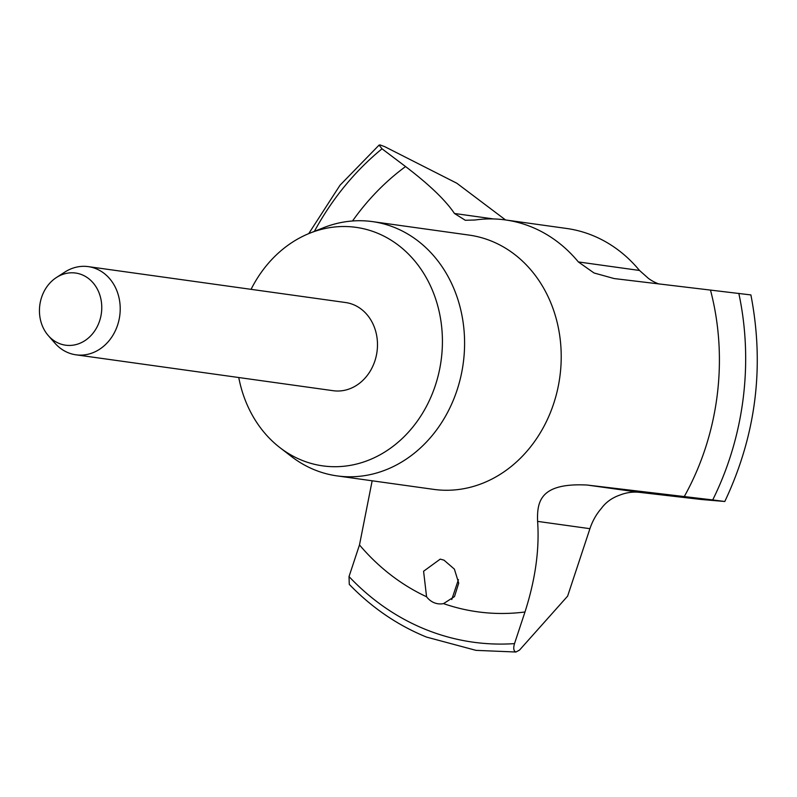 <?xml version="1.0" encoding="UTF-8"?>
<svg xmlns="http://www.w3.org/2000/svg" width="797" height="797" viewBox="0 0 797 797"><rect width="100%" height="100%" fill="white"/><g stroke="black" fill="none" stroke-linecap="round" stroke-linejoin="round"><path stroke-width="1.2" d="M750.605 294.89L614.168 278.561L594.014 272.972L578.353 261.934A148.401 126.534 -82.1 0 0 531.29 226.866A148.401 126.534 -82.1 0 0 505.477 219.942A148.401 126.534 -82.1 0 0 474.902 220.022L465.299 220.271L454.469 213.486C445.503 200.196 429.204 184.555 405.573 166.563L382.022 148.81L379.083 145.094L380.179 144.964L384.702 146.648L456.84 183.24L505.527 219.942M712.707 499.938L724.503 501.462L701.191 499.47L639.692 492.367A54.216 46.226 -82.1 0 0 620.096 494.997C612.126 497.717 605.84 502.249 601.217 508.596A54.216 46.226 -82.1 0 0 589.929 528.68L567.623 596.126L519.495 650.113L515.908 652.016C513.617 651.079 513.158 648.28 514.513 643.617L524.974 611.986C535.375 579.588 539.579 549.392 537.606 521.387C536.909 501.582 540.087 482.663 587.11 485.034L712.707 499.938A274.258 233.84 97.9 0 0 738.819 293.366M372.159 480.79L359.487 544.939L349.026 576.57L349.275 584.37C371.9 607.742 397.643 625.306 426.495 637.072L476.028 650.362L515.908 652.016M309.894 233.152L323.303 227.803A128.367 109.448 97.9 0 1 372.488 221.616A128.367 109.448 97.9 0 1 394.814 227.613A128.367 109.448 97.9 0 1 460.686 377.19A128.367 109.448 97.9 0 1 337.021 475.889A128.367 109.448 97.9 0 1 314.685 469.891A128.367 109.448 97.9 0 1 291.403 456.482L279.966 447.665A120.417 102.674 -82.1 0 0 301.814 460.248A120.417 102.674 -82.1 0 0 435.331 385.479A120.417 102.674 -82.1 0 0 376.971 232.973A120.417 102.674 -82.1 0 0 309.894 233.152A120.417 102.674 -82.1 0 0 251.065 289.341M56.388 277.545L64.746 272.136A44.522 37.957 97.9 0 1 88.278 266.626A44.522 37.957 97.9 0 1 96.019 268.709A44.522 37.957 97.9 0 1 118.863 320.583A44.522 37.957 97.9 0 1 75.974 354.814A44.522 37.957 97.9 0 1 68.233 352.742A44.522 37.957 97.9 0 1 54.844 343.079L48.288 335.587A36.423 31.053 97.9 0 1 56.388 277.545A36.423 31.053 97.9 0 1 81.971 274.746A36.423 31.053 97.9 0 1 99.625 320.872A36.423 31.053 97.9 0 1 59.237 343.487A36.423 31.053 97.9 0 1 48.288 335.587M88.278 266.626L345.539 302.521A44.522 37.957 97.9 0 1 353.29 304.593A44.522 37.957 97.9 0 1 376.134 356.468A44.522 37.957 97.9 0 1 333.246 390.709L75.974 354.814M505.477 219.942L566.637 228.47A148.401 126.534 97.9 0 1 592.45 235.404A148.401 126.534 97.9 0 1 639.503 270.462L648.449 278.422A54.216 46.226 -82.1 0 0 659.079 284.031M426.564 596.754L423.586 571.25L440.223 559.125L443.989 560.152L454.39 569.128L458.723 583.145L454.489 596.574L443.53 603.618A22.256 18.979 97.9 0 1 438.071 603.777A22.256 18.979 97.9 0 1 434.206 602.741A22.256 18.979 97.9 0 1 426.564 596.754A243.563 207.678 97.9 0 1 359.487 544.939M238.761 377.529A120.417 102.674 -82.1 0 0 279.966 447.665M458.424 579.638L451.76 599.523M514.513 643.617A274.258 233.84 97.9 0 1 425.399 629.371A274.258 233.84 97.9 0 1 349.026 576.57M314.387 231.359A274.258 233.84 97.9 0 1 382.022 148.81M372.488 221.616L469.114 235.095A128.367 109.448 97.9 0 1 491.44 241.093A128.367 109.448 97.9 0 1 557.312 390.669A128.367 109.448 97.9 0 1 433.648 489.368L337.021 475.889M352.533 220.978A243.563 207.678 97.9 0 1 405.573 166.563M524.974 611.986A243.563 207.678 97.9 0 1 443.53 603.618M710.486 290.098A243.563 207.678 97.9 0 1 684.224 496.651M589.929 528.68L537.606 521.387M639.692 492.367L587.11 485.034M639.503 270.462L578.353 261.934M493.572 218.946L454.469 213.486M308.738 233.621L340.01 185.233L379.083 145.094M724.802 501.482C756.034 435.361 764.731 366.5 750.894 294.9"/></g></svg>
